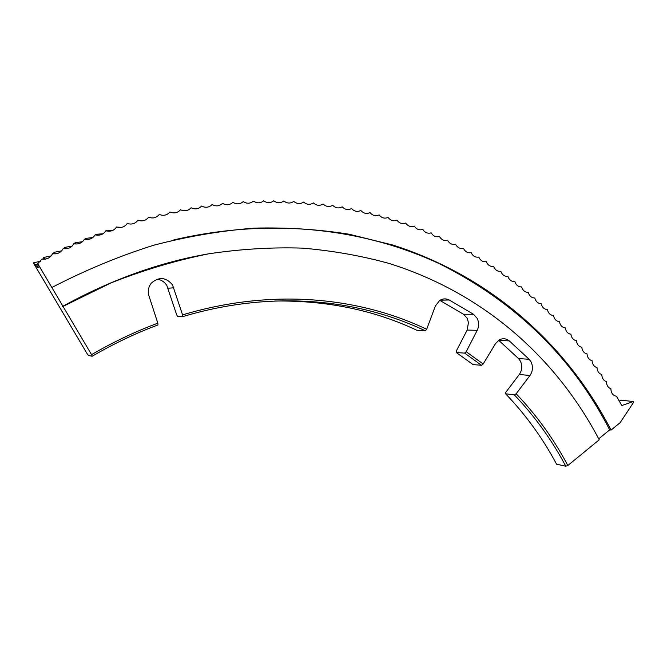 <?xml version="1.0" encoding="UTF-8"?>
<svg xmlns="http://www.w3.org/2000/svg" width="667" height="667" viewBox="0 0 667 667"><rect width="100%" height="100%" fill="white"/><g stroke="black" fill="none" stroke-linecap="round" stroke-linejoin="round"><path stroke-width="1" d="M92.171 356.236L91.562 354.652C113.332 341.988 135.426 331.499 157.837 323.178L157.954 324.954C135.709 333.233 113.782 343.663 92.171 356.236L88.536 355.544L87.219 353.852L33.35 262.873L38.161 267.709L37.769 263.673L41.971 259.063C46.84 259.638 50.367 257.846 52.551 253.685C57.37 254.369 60.914 252.66 63.173 248.566C67.934 249.358 71.486 247.74 73.82 243.713C78.531 244.606 82.083 243.08 84.484 239.128C89.145 240.128 92.705 238.686 95.173 234.817C99.775 235.91 103.335 234.559 105.87 230.765C110.414 231.958 113.974 230.699 116.575 226.98C121.052 228.272 124.612 227.097 127.272 223.453C131.682 224.846 135.251 223.753 137.961 220.193C142.313 221.677 145.873 220.677 148.641 217.192C152.926 218.768 156.478 217.851 159.296 214.449C163.515 216.116 167.058 215.283 169.927 211.964C174.079 213.715 177.614 212.973 180.532 209.738C184.609 211.572 188.136 210.914 191.095 207.762C195.106 209.68 198.616 209.105 201.626 206.036C205.561 208.037 209.054 207.545 212.106 204.561C215.966 206.637 219.443 206.228 222.528 203.335C226.321 205.486 229.782 205.161 232.9 202.343C236.627 204.577 240.062 204.327 243.213 201.601C246.865 203.902 250.275 203.735 253.46 201.1C257.037 203.468 260.43 203.385 263.64 200.825C267.142 203.268 270.51 203.26 273.753 200.792C277.172 203.302 280.515 203.368 283.783 200.984C287.127 203.56 290.437 203.702 293.73 201.409C296.998 204.044 300.283 204.26 303.602 202.051C306.787 204.752 310.047 205.036 313.373 202.918C316.483 205.678 319.718 206.036 323.061 204.002C326.096 206.812 329.29 207.245 332.658 205.303C335.609 208.171 338.778 208.671 342.154 206.812C345.031 209.73 348.157 210.305 351.551 208.538C354.344 211.506 357.445 212.148 360.839 210.464C363.557 213.473 366.625 214.182 370.027 212.59C372.67 215.649 375.696 216.425 379.106 214.907C381.666 218.017 384.659 218.859 388.077 217.434C390.562 220.577 393.513 221.486 396.932 220.143C399.333 223.337 402.251 224.304 405.669 223.045C407.996 226.271 410.872 227.305 414.29 226.13C416.542 229.398 419.368 230.49 422.795 229.398C424.962 232.7 427.755 233.85 431.174 232.841C433.258 236.176 436.018 237.385 439.428 236.46C441.437 239.837 444.147 241.095 447.557 240.253C449.491 243.655 452.159 244.981 455.561 244.214C457.42 247.649 460.047 249.024 463.432 248.341C465.216 251.801 467.8 253.235 471.177 252.635C472.886 256.12 475.421 257.595 478.789 257.078C480.423 260.589 482.916 262.123 486.268 261.681C487.827 265.216 490.27 266.8 493.613 266.433C495.089 269.993 497.499 271.627 500.825 271.344C502.226 274.912 504.586 276.597 507.895 276.388C509.229 279.982 511.539 281.716 514.832 281.582C516.083 285.193 518.351 286.968 521.627 286.918C522.811 290.537 525.029 292.363 528.281 292.379C529.39 296.023 531.566 297.891 534.801 297.982C535.834 301.634 537.961 303.543 541.17 303.718C542.138 307.379 544.214 309.33 547.407 309.571C548.299 313.248 550.325 315.241 553.493 315.558C554.319 319.243 556.295 321.277 559.438 321.661C560.188 325.354 562.123 327.422 565.241 327.889C565.924 331.582 567.809 333.692 570.902 334.225C571.511 337.927 573.345 340.078 576.413 340.67C576.955 344.38 578.739 346.565 581.782 347.232C582.249 350.942 583.992 353.168 587.002 353.902C587.402 357.612 589.094 359.872 592.071 360.672C592.404 364.382 594.047 366.675 596.998 367.55C597.265 371.261 598.858 373.587 601.776 374.52C601.976 378.231 603.527 380.582 606.403 381.591C606.545 385.293 608.037 387.685 610.889 388.753C611.089 393.188 612.956 395.673 616.508 396.215L621.761 405.544L633.275 401.551L633.65 402.251L620.118 422.695L611.089 430.082C566.958 345.198 492.071 276.847 392.946 245.081L349.091 234.217C318.601 229.348 287.06 227.322 254.452 228.131C221.386 230.657 187.802 236.351 153.718 245.223C119.535 255.97 85.576 270.052 51.851 287.494L37.769 263.673M156.995 279.215C161.222 279.756 164.499 281.833 166.817 285.451L176.68 314.857L177.722 316.6L182.641 316.65L182.566 314.882L172.536 284.917C166.033 277.122 158.963 276.53 151.334 283.133C148.374 286.927 147.574 291.154 148.933 295.823L157.837 323.178M456.353 352.56L464.624 353.101L466.191 351.726L483.158 364.007L481.491 365.291L473.053 364.582L456.353 352.56L456.27 351.1L467.142 330.065L468.451 322.628L467.208 318.209L463.473 314.24L439.803 300.375M466.191 351.726L477.197 330.34C479.098 326.296 479.073 322.278 477.13 318.284L473.487 314.257L449.191 299.983C445.923 298.366 442.721 298.541 439.586 300.517L435.359 306.028L426.68 329.265L425.304 330.79C356.845 298.324 270.794 290.237 182.641 316.65M509.254 340.879L498.824 340.428L518.509 358.554L520.377 361.097C522.519 365.774 522.161 370.235 519.301 374.487L505.661 392.479L505.603 393.788L514.357 394.889L516.166 393.772L529.965 375.488C532.858 371.16 533.216 366.625 531.049 361.873L529.164 359.288L509.254 340.879C506.111 338.402 502.785 338.077 499.266 339.895L495.489 343.638L483.158 364.007M51.176 255.886L43.714 257.462L42.738 259.18M40.729 261.189L33.35 262.873M61.639 250.85L54.119 252.309L53.26 253.802M72.094 246.115L64.557 247.424L63.807 248.691M82.516 241.671L75.029 242.788L74.396 243.847M92.863 237.544L85.518 238.419L85.001 239.261M103.035 233.767L96.023 234.309L95.631 234.942M112.815 230.382L106.27 230.882M121.594 227.355L116.908 227.088M127.564 223.537L128.122 223.737M598.724 438.828L609.688 429.865L611.089 430.082M516.166 393.772C536.677 415.283 553.902 439.194 567.834 465.499L599.224 439.795C556.478 358.254 484.042 293.046 388.778 263.357C361.13 255.728 332.308 250.65 302.293 248.124C271.719 247.14 240.42 249.058 208.387 253.86C176.105 260.388 143.713 270.043 111.214 282.816L63.031 306.395L91.562 354.652M567.834 465.499L565.791 466.208C551.917 440.045 534.776 416.275 514.357 394.889M505.603 393.788C525.829 414.891 542.821 438.361 556.57 464.19L565.791 466.208M51.851 287.494L63.031 306.395M633.275 401.551L621.544 400.2L619.234 400.992M274.754 301.017C327.155 300.392 374.721 310.23 417.442 330.549L425.304 330.79M182.566 314.882C271.302 288.344 357.854 296.557 426.68 329.265M481.491 365.291L464.624 353.101M34.742 264.44L38.094 264.716M43.714 257.462L45.381 259.113M106.945 231.057L106.537 230.457M96.623 235.143L96.023 234.309M86.31 239.461L85.518 238.419M76.005 244.022L75.029 242.788M65.733 248.816L64.557 247.424M55.436 253.86L54.119 252.309M609.688 429.865C572.67 357.804 516.391 302.66 440.854 264.432C365.549 228.814 272.269 216.975 173.804 239.92M62.565 306.42C111.139 279.681 159.947 262.123 208.979 253.76M463.473 314.24L473.487 314.257M518.509 358.554L529.164 359.288M519.301 374.487L529.965 375.488M440.103 300.192L449.191 299.983M467.142 330.065L477.197 330.34M168.092 288.252L173.837 287.769M37.619 267.542L38.394 267.117M55.319 253.743L55.811 253.819M44.981 258.929L45.815 259.029M34.676 264.374L38.002 264.382"/></g></svg>
